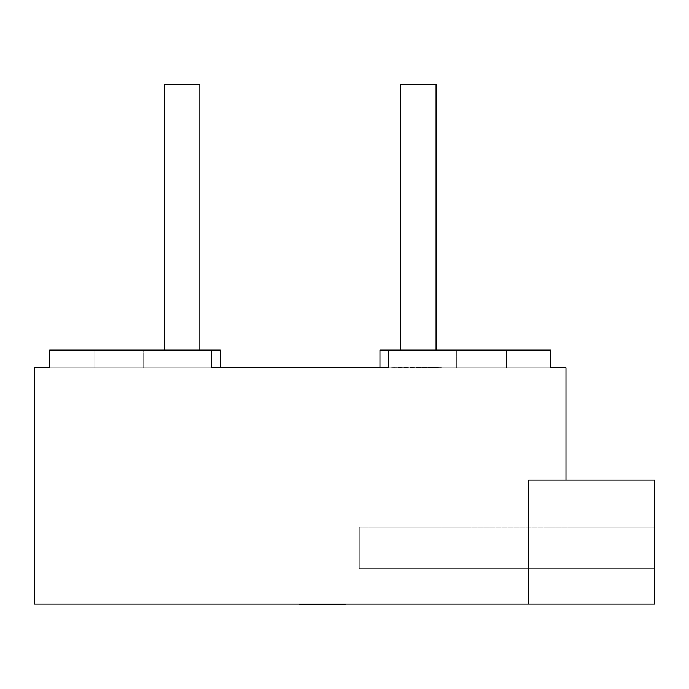 <?xml version="1.0" encoding="UTF-8"?>
<svg xmlns="http://www.w3.org/2000/svg" width="689" height="689" viewBox="0 0 689 689"><rect width="100%" height="100%" fill="white"/><g stroke="black" fill="none" stroke-linecap="round" stroke-linejoin="round"><path stroke-width="0.52" stroke-dasharray="3.44 2.58" d="M164.378 350.107L199.81 350.107L143.708 350.107L143.708 367.831L220.48 367.831L143.708 367.831L217.56 367.831L143.708 367.831L143.708 350.107L198.458 350.107L164.378 350.107M211.618 350.107L49.651 350.107L211.618 350.107L49.651 350.107L211.618 350.107L211.618 367.831L34.45 367.831L550.769 367.831L211.618 367.831L211.618 350.107L211.618 367.831L94.014 367.831L211.618 367.831L211.618 350.107L94.014 350.107L94.014 367.831L94.014 350.107L49.651 350.107L94.014 350.107L94.014 367.831L49.651 367.831L49.651 350.107L49.651 367.831L94.014 367.831L94.014 350.107L211.618 350.107L211.618 367.831L211.618 350.107M528.627 480.035L565.962 480.035L528.627 480.035L528.627 604.055L654.55 604.055L654.55 480.035L654.55 604.055L34.45 604.055L528.627 604.055L528.627 480.035L654.55 480.035L528.627 480.035M400.602 350.107L456.712 350.107L400.602 350.107M456.712 367.831L456.712 350.107L456.712 367.831L379.932 367.831L411.944 367.831L411.944 367.237L441.115 367.831L379.932 367.831L456.712 367.831M565.962 367.831L550.769 367.831L565.962 367.831M400.602 84.351L436.042 84.351L400.602 84.351M456.712 350.107L433.011 350.107L456.712 350.107M420.695 367.237L391.533 367.237L441.115 367.237L420.695 367.237L420.695 367.831L420.695 367.237M411.944 367.237L411.944 367.831L411.944 367.237L391.533 367.237L391.533 367.831L411.944 367.831L411.944 367.237L411.953 367.831L391.533 367.831L391.533 367.237L391.533 367.831L391.533 367.237L441.115 367.831L441.115 367.237L441.115 367.831L441.115 367.237L420.703 367.237L420.703 367.831L411.953 367.831L411.953 367.237M305.882 604.055L344.5 604.055L305.882 604.055L305.882 604.649L305.882 604.055L314.098 604.055L314.098 604.649L305.882 604.649L305.882 604.055L305.882 604.649L300.206 604.649L300.206 604.055L345.068 604.055L299.637 604.055L344.5 604.055L300.206 604.055L320.084 604.055L300.206 604.055L300.206 604.649L300.206 604.055L339.393 604.055L339.393 604.649L300.206 604.649L339.393 604.649L339.393 604.055L339.393 604.649L339.393 604.055L344.5 604.055L344.5 604.649L339.393 604.649L344.5 604.649L344.5 604.055L344.5 604.649L344.5 604.055L339.393 604.055L339.393 604.649L339.393 604.055L339.393 604.649L339.393 604.055L300.206 604.055L300.206 604.649L344.5 604.649L299.637 604.649L317.81 604.649L317.81 604.055L317.81 604.649L317.81 604.055L309.421 604.055L309.421 604.649L309.421 604.055L304.753 604.055L304.753 604.649L304.753 604.055L322.374 604.055L322.374 604.649L299.637 604.649L344.5 604.649L304.753 604.649L304.753 604.055L322.073 604.055L303.909 604.055L303.909 604.649L322.056 604.649L322.056 604.055L322.056 604.649L299.637 604.649L303.909 604.649L303.909 604.055L312.134 604.055L299.637 604.055L306.536 604.055L306.536 604.649L306.536 604.055L322.926 604.055L322.926 604.649L306.536 604.649L322.926 604.649L322.926 604.055L322.926 604.649L322.926 604.055L317.81 604.055L317.81 604.649L306.019 604.649L322.374 604.649L322.374 604.055L331.211 604.055L331.211 604.649L322.374 604.649L339.961 604.055L339.961 604.649L331.211 604.649L339.961 604.649L339.961 604.055L330.582 604.055L330.582 604.649L339.961 604.649L330.582 604.649L330.582 604.055L332.012 604.055L332.012 604.649L330.582 604.649L332.012 604.649L332.012 604.055L345.068 604.055L299.637 604.055L299.637 604.649L299.637 604.055L344.5 604.055L344.5 604.649L322.056 604.649L322.056 604.055L322.056 604.649L344.5 604.649L344.5 604.055L322.056 604.055L336.353 604.055L336.353 604.649L322.073 604.649L322.073 604.055L322.073 604.649L304.753 604.649L322.073 604.649L322.073 604.055L304.753 604.055L304.753 604.649L311.566 604.649L299.637 604.649L345.068 604.649L315.605 604.649L339.393 604.649L339.393 604.055L322.073 604.055L322.073 604.649L339.393 604.649L336.353 604.649L336.353 604.055L339.393 604.055L339.393 604.649L320.652 604.649L329.919 604.649L329.919 604.055L320.652 604.055L320.652 604.649L320.652 604.055L339.393 604.055L304.753 604.055L339.393 604.055L329.919 604.055L329.919 604.649L339.393 604.649L339.393 604.055L339.393 604.649L329.497 604.649L329.497 604.055L329.497 604.649L320.652 604.649L344.5 604.649L299.637 604.649L310.997 604.649L310.997 604.055L299.637 604.055L299.637 604.649L299.637 604.055L323.253 604.055L323.253 604.649L323.253 604.055L344.5 604.055L344.5 604.649L344.5 604.055L329.798 604.055L329.798 604.649L344.5 604.649L299.637 604.649L312.134 604.649L312.134 604.055L299.637 604.055L299.637 604.649L299.637 604.055L313.538 604.055L313.538 604.649L313.538 604.055L324.459 604.055L324.459 604.649L324.459 604.055L333.243 604.055L333.243 604.649L333.243 604.055L344.5 604.055L344.5 604.649L344.5 604.055L320.652 604.055L339.393 604.055L333.149 604.055L333.14 604.649L332.572 604.055L332.572 604.649L332.572 604.055L339.393 604.055L339.393 604.649L339.393 604.055L333.054 604.055L333.054 604.649L333.054 604.055L326.267 604.055L326.267 604.649L326.328 604.055L326.328 604.649L326.328 604.055L321.22 604.055L321.22 604.649L321.823 604.055L321.823 604.649L321.823 604.055L313.581 604.055L313.581 604.649L321.823 604.649L313.581 604.649L313.581 604.055L304.753 604.055L304.753 604.649L329.798 604.649L329.798 604.055L315.536 604.055L315.536 604.649L315.536 604.055L321.324 604.055L321.324 604.649L321.324 604.055L320.239 604.055L320.239 604.649L320.239 604.055L304.753 604.055L311.566 604.055L311.566 604.649L304.753 604.649L304.753 604.055L304.753 604.649L313.581 604.649L304.753 604.649L304.753 604.055L312.703 604.055L312.703 604.649L304.753 604.649L312.703 604.649L312.703 604.055L312.134 604.055L312.703 604.649L299.637 604.649L344.5 604.649L299.637 604.649L342.571 604.649L316.682 604.649L322.073 604.649L322.056 604.055L303.909 604.055L303.909 604.649L322.056 604.649L299.637 604.649L303.909 604.649L303.909 604.055L299.637 604.055L299.637 604.649L299.637 604.055L322.056 604.055L322.056 604.649L322.056 604.055L344.5 604.055L344.5 604.649L344.5 604.055L322.056 604.055L322.056 604.649L344.5 604.649L300.206 604.649L300.206 604.055L300.206 604.649L300.206 604.055L320.084 604.055L320.084 604.649L300.206 604.649L320.084 604.649L320.084 604.055L320.084 604.649L320.084 604.055L320.084 604.649L320.084 604.055L309.559 604.055L309.559 604.649L309.559 604.055L300.206 604.055L300.206 604.649L300.206 604.055L300.206 604.649L300.206 604.055L312.436 604.055L312.436 604.649L300.206 604.649L344.5 604.649L312.436 604.649L312.436 604.055L318.464 604.055L318.464 604.649L318.464 604.055L320.652 604.055L320.652 604.649L320.652 604.055L332.554 604.055L332.554 604.649L332.554 604.055L344.5 604.055L344.5 604.649L344.5 604.055L344.5 604.649L344.5 604.055L300.206 604.055L300.206 604.649L318.378 604.649L313.271 604.649L313.271 604.055L318.378 604.055L313.271 604.055L313.271 604.649L313.271 604.055L318.378 604.055L318.378 604.649L318.378 604.055L318.378 604.649L318.378 604.055L313.271 604.055L313.271 604.649L344.5 604.649L300.206 604.649L300.206 604.055L300.206 604.649L300.206 604.055L318.378 604.055L318.378 604.649L300.206 604.649L344.5 604.649L318.378 604.649L318.378 604.055L318.378 604.649L318.378 604.055L331.771 604.055L331.771 604.649L331.771 604.055L344.087 604.055L344.087 604.649L344.5 604.055L344.5 604.649L344.5 604.055L344.5 604.649L344.5 604.055L300.206 604.055L300.206 604.649L339.393 604.649L339.393 604.055L322.073 604.055L336.353 604.055L336.353 604.649L322.073 604.649L322.073 604.055L322.073 604.649L304.753 604.649L316.682 604.649L304.753 604.649L304.753 604.055L322.073 604.055L304.753 604.055L304.753 604.649L322.073 604.649L322.073 604.055L322.073 604.649L339.393 604.649L336.353 604.649L336.353 604.055L339.393 604.055L339.393 604.649L325.191 604.649L339.393 604.649L325.191 604.649L325.191 604.055L339.393 604.055L304.753 604.055L339.393 604.055L339.393 604.649L339.393 604.055L325.191 604.055L325.191 604.649L325.191 604.055L325.191 604.649L332.425 604.649L332.425 604.055L332.425 604.649L339.393 604.649L339.393 604.055L339.393 604.649L323.486 604.649L339.393 604.649L323.486 604.649L323.486 604.055L339.393 604.055L325.191 604.055L339.393 604.055L339.393 604.649L339.393 604.055L323.486 604.055L323.486 604.649L323.486 604.055L323.486 604.649L331.59 604.649L331.59 604.055L331.59 604.649L338.997 604.649L338.997 604.055L339.393 604.649L339.393 604.055L339.393 604.649L331.443 604.649L344.5 604.649L314.098 604.649L314.098 604.055L332.27 604.055L332.27 604.649L332.27 604.055L344.5 604.055L344.5 604.649L344.5 604.055L332.003 604.055L332.003 604.649L331.443 604.055L331.443 604.649L331.443 604.055L339.393 604.055L323.486 604.055L339.393 604.055L339.393 604.649L339.393 604.055L332.219 604.055L332.219 604.649L332.219 604.055L316.776 604.055L316.776 604.649L316.776 604.055L304.15 604.055L304.15 604.649L304.15 604.055L300.206 604.055L300.206 604.649L300.206 604.055L300.206 604.649L300.206 604.055L305.882 604.055M550.769 350.107L388.794 350.107L550.769 350.107L388.794 350.107L550.769 350.107L550.769 367.831L506.398 367.831L506.398 350.107L550.769 350.107L550.769 367.831L506.398 367.831L506.398 350.107L506.398 367.831L388.794 367.831L388.794 350.107L388.794 367.831L506.398 367.831L506.398 350.107L388.794 350.107L388.794 367.831L388.794 350.107L550.769 350.107M388.794 367.831L388.794 350.107L388.794 367.831M420.703 367.831L420.703 367.237L420.703 367.831L420.703 367.237L441.115 367.237L441.115 367.831L420.703 367.831M654.55 568.623L654.55 527.283L654.55 568.623L654.55 527.283L359.262 527.283L359.262 568.623L654.55 568.623L359.262 568.623L359.262 527.283L654.55 527.283L359.262 527.283L654.55 527.283L654.55 568.623L359.262 568.623L654.55 568.623M565.962 480.035L544.741 480.035L565.962 480.035M359.262 527.283L359.262 568.623L359.262 527.283M344.982 604.649L343.622 604.649M313.314 604.649L305.735 604.649M311.566 604.055L310.997 604.649L311.566 604.055M319.877 604.649L319.877 604.055M305.882 604.649L344.5 604.649L305.882 604.649M164.378 84.351L199.81 84.351L164.378 84.351"/><path stroke-width="1.03" d="M199.81 350.107L199.81 84.351L164.378 84.351L164.378 350.107L164.378 84.351L199.81 84.351L199.81 350.107M220.48 367.831L220.48 350.107L49.651 350.107L49.651 367.831L34.45 367.831L34.45 604.055L528.627 604.055L528.627 480.035L528.627 604.055L34.45 604.055L34.45 367.831L49.651 367.831L49.651 350.107L220.48 350.107L220.48 367.831M211.618 367.831L211.618 350.107L211.618 367.831L388.794 367.831L211.618 367.831M388.794 350.107L388.794 367.831L388.794 350.107L379.932 350.107L379.932 367.831L379.932 350.107L550.769 350.107L388.794 350.107M550.769 367.831L550.769 350.107L550.769 367.831L565.962 367.831L550.769 367.831M565.962 480.035L565.962 367.831L565.962 480.035M436.042 350.107L436.042 84.351L400.602 84.351L400.602 350.107L400.602 84.351L436.042 84.351L436.042 350.107M654.55 604.055L528.627 604.055L654.55 604.055L654.55 480.035L528.627 480.035L654.55 480.035L654.55 604.055M345.068 604.055L345.068 604.649L345.068 604.055M305.735 604.649L299.637 604.649L299.637 604.055L299.637 604.649L322.142 604.649L322.142 604.055L322.142 604.649L344.982 604.649M343.622 604.649L313.314 604.649"/></g></svg>
